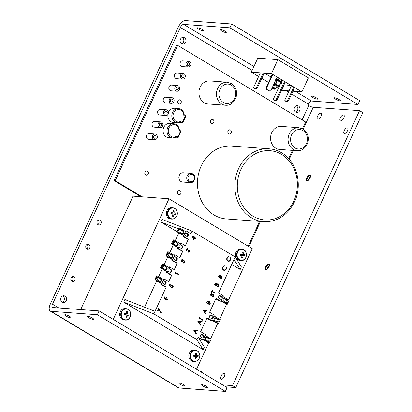 <?xml version="1.0" encoding="UTF-8"?>
<svg xmlns="http://www.w3.org/2000/svg" width="412" height="412" viewBox="0 0 412 412"><rect width="100%" height="100%" fill="white"/><g stroke="black" fill="none" stroke-linecap="round" stroke-linejoin="round"><path stroke-width="0.62" d="M99.091 310.921L97.325 314.737L51.052 311.338A7.864 3.631 120.9 0 1 50.243 311.091L178.242 387.728A7.864 3.631 -59.1 0 0 179.045 387.975L225.364 391.4L227.125 387.584L99.091 310.921L52.813 307.522A3.574 1.648 120.9 0 1 52.448 307.409A3.574 1.648 120.9 0 1 52.489 304.211L180.368 27.465A3.574 1.648 120.9 0 1 183.628 24.416L229.901 27.815L231.668 23.999L359.702 100.662L357.94 104.478L311.621 101.053A3.574 1.648 -59.1 0 0 308.361 104.097L307.918 105.055L308.737 105.539A3.574 0.716 -155.2 0 0 313.254 107.3L359.547 110.653L362.817 112.61L235.777 387.548L225.853 386.822M50.243 311.091A7.864 3.631 120.9 0 1 50.341 304.051L178.216 27.305A7.864 3.631 120.9 0 1 185.39 20.6L231.668 23.999M229.901 27.815L357.94 104.478M359.547 110.653L232.507 385.596L235.777 387.548M232.507 385.596L222.583 384.865M225.364 391.4L97.325 314.737M66.157 316.112A3.399 0.68 24.8 0 1 64.777 314.814A3.399 0.68 24.8 0 1 68.145 315.618A3.399 0.68 24.8 0 1 70.941 317.662A3.399 0.68 24.8 0 1 66.157 316.112M202.992 386.08A3.399 0.68 24.8 0 1 201.617 384.782A3.399 0.68 24.8 0 1 204.985 385.586A3.399 0.68 24.8 0 1 207.782 387.63A3.399 0.68 24.8 0 1 202.992 386.08M180.214 384.406A3.399 0.68 24.8 0 1 178.839 383.103A3.399 0.68 24.8 0 1 182.207 383.912A3.399 0.68 24.8 0 1 185.003 385.956A3.399 0.68 24.8 0 1 180.214 384.406M88.935 317.786A3.399 0.68 24.8 0 1 87.555 316.488A3.399 0.68 24.8 0 1 90.923 317.292A3.399 0.68 24.8 0 1 93.72 319.336A3.399 0.68 24.8 0 1 88.935 317.786M307.98 180.507A6.721 3.1 120.9 0 1 310.555 176.202M266.93 269.345A6.721 3.1 120.9 0 1 269.505 265.04M72.049 276.761A2.503 2.163 -85.8 0 1 72.97 279.001A2.503 2.163 -85.8 0 1 71.729 281.087M86.973 244.455A2.503 2.163 -85.8 0 1 87.895 246.7A2.503 2.163 -85.8 0 1 86.654 248.781M98.169 220.229A2.503 2.163 -85.8 0 1 99.091 222.47A2.503 2.163 -85.8 0 1 97.85 224.555M62.789 295.965A3.399 2.936 -85.8 0 1 64.411 299.251A3.399 2.936 -85.8 0 1 62.325 302.264M296.264 105.822A3.399 2.936 -85.8 0 1 297.881 109.108A3.399 2.936 -85.8 0 1 295.801 112.121M182.202 37.528A3.399 2.936 -85.8 0 1 183.824 40.814A3.399 2.936 -85.8 0 1 181.738 43.832M306.852 177.757A3.219 1.483 -59.1 0 0 306.816 180.636A3.219 1.483 -59.1 0 0 310.082 177.994A3.219 1.483 -59.1 0 0 310.123 175.115A3.219 1.483 -59.1 0 0 306.852 177.757M265.807 266.595A3.219 1.483 -59.1 0 0 265.766 269.474A3.219 1.483 -59.1 0 0 269.036 266.832A3.219 1.483 -59.1 0 0 269.072 263.953A3.219 1.483 -59.1 0 0 265.807 266.595M347.455 130.805A3.219 1.483 120.9 0 1 344.19 133.447A3.219 1.483 120.9 0 1 344.571 129.924A3.219 1.483 120.9 0 1 347.496 127.926A3.219 1.483 120.9 0 1 347.455 130.805M343.773 118.028A3.399 1.566 120.9 0 1 340.322 120.819A3.399 1.566 120.9 0 1 340.724 117.096A3.399 1.566 120.9 0 1 343.814 114.989A3.399 1.566 120.9 0 1 343.773 118.028M200.68 371.748A3.399 1.566 120.9 0 1 201.623 371.748A3.399 1.566 120.9 0 1 202.065 372.577M224.36 376.46A3.399 1.566 120.9 0 1 220.909 379.251A3.399 1.566 120.9 0 1 221.311 375.533A3.399 1.566 120.9 0 1 224.401 373.421A3.399 1.566 120.9 0 1 224.36 376.46M320.994 116.354A3.399 1.566 120.9 0 1 317.544 119.14A3.399 1.566 120.9 0 1 317.946 115.422A3.399 1.566 120.9 0 1 321.036 113.315A3.399 1.566 120.9 0 1 320.994 116.354M202.138 29.443A3.399 0.68 -155.2 0 0 197.353 27.892A3.399 0.68 -155.2 0 0 200.15 29.932A3.399 0.68 -155.2 0 0 203.518 30.74A3.399 0.68 -155.2 0 0 202.138 29.443M338.978 99.41A3.399 0.68 -155.2 0 0 334.194 97.86A3.399 0.68 -155.2 0 0 336.99 99.9A3.399 0.68 -155.2 0 0 340.358 100.708A3.399 0.68 -155.2 0 0 338.978 99.41M316.2 97.732A3.399 0.68 -155.2 0 0 311.415 96.181A3.399 0.68 -155.2 0 0 314.212 98.226A3.399 0.68 -155.2 0 0 317.58 99.035A3.399 0.68 -155.2 0 0 316.2 97.732M224.916 31.116A3.399 0.68 -155.2 0 0 220.132 29.566A3.399 0.68 -155.2 0 0 222.928 31.611A3.399 0.68 -155.2 0 0 226.296 32.414A3.399 0.68 -155.2 0 0 224.916 31.116M71.935 281.226A2.503 2.163 -85.8 0 1 70.89 278.337A2.503 2.163 -85.8 0 1 73.145 276.509A2.503 2.163 -85.8 0 1 75.123 279.161A2.503 2.163 -85.8 0 1 72.78 281.499A2.503 2.163 -85.8 0 1 71.935 281.226M86.865 248.925A2.503 2.163 -85.8 0 1 85.814 246.036A2.503 2.163 -85.8 0 1 88.075 244.203A2.503 2.163 -85.8 0 1 90.048 246.855A2.503 2.163 -85.8 0 1 87.71 249.193A2.503 2.163 -85.8 0 1 86.865 248.925M98.056 224.695A2.503 2.163 -85.8 0 1 97.011 221.805A2.503 2.163 -85.8 0 1 99.271 219.972A2.503 2.163 -85.8 0 1 101.244 222.629A2.503 2.163 -85.8 0 1 98.901 224.967A2.503 2.163 -85.8 0 1 98.056 224.695M62.238 302.212A3.399 2.936 -85.8 0 1 60.822 298.293A3.399 2.936 -85.8 0 1 63.886 295.806A3.399 2.936 -85.8 0 1 66.564 299.406A3.399 2.936 -85.8 0 1 63.386 302.578A3.399 2.936 -85.8 0 1 62.238 302.212M295.713 112.074A3.399 2.936 -85.8 0 1 294.292 108.15A3.399 2.936 -85.8 0 1 297.356 105.663A3.399 2.936 -85.8 0 1 300.034 109.268A3.399 2.936 -85.8 0 1 296.861 112.44A3.399 2.936 -85.8 0 1 295.713 112.074M181.651 43.78A3.399 2.936 -85.8 0 1 180.235 39.861A3.399 2.936 -85.8 0 1 183.299 37.374A3.399 2.936 -85.8 0 1 185.977 40.973A3.399 2.936 -85.8 0 1 182.799 44.146A3.399 2.936 -85.8 0 1 181.651 43.78M266.111 269.577A3.219 1.483 120.9 0 1 265.946 269.031A3.219 1.483 120.9 0 1 268.768 264.319A3.219 1.483 120.9 0 1 269.324 264.21M307.161 180.739A3.219 1.483 120.9 0 1 306.992 180.198A3.219 1.483 120.9 0 1 309.819 175.481A3.219 1.483 120.9 0 1 310.375 175.373M197.781 321.231L202.122 321.386L201.942 321.777L200.556 321.71L199.712 323.544L200.536 324.821L200.356 325.217L197.781 321.231M202.951 310.045L207.293 310.2L207.107 310.596L205.727 310.53L204.877 312.358L205.706 313.635L205.521 314.032L202.951 310.045M213.416 296.949L209.96 294.879L210.321 294.091L211.773 293.323L212.293 294.23L213.534 293.983L213.921 295.857L213.416 296.949M211.387 293.195L212.293 294.23M213.112 293.844L213.534 293.983L213.921 295.857M218.102 286.803L214.647 284.733L215.013 283.945L216.46 283.173L216.98 284.079L218.221 283.832L218.607 285.712L218.102 286.803M216.073 283.049L216.98 284.079M217.804 283.698L218.221 283.832L218.607 285.712M222.738 266.976L224.277 265.647L224.339 266.09L223.083 267.213C222.645 268.33 222.861 269.221 223.721 269.875L224.37 270.092L226.018 268.938L226.111 267.151L226.461 266.955L226.373 269.149L224.998 270.452L223.531 270.226C222.47 269.427 222.207 268.341 222.738 266.976M157.889 311.178L157.533 310.967L158.682 308.48L161.247 312.729L160.953 312.95L158.754 309.309L157.889 311.178M171.66 287.504L172.69 286.984L172.288 285.434L171.073 285.949L170.841 286.948L169.306 285.495L170.068 283.842L170.424 284.053L169.79 285.428L170.599 286.186L170.748 285.671L171.917 284.893L172.468 285.078C173.195 285.593 173.385 286.304 173.035 287.216L171.799 287.535M171.886 287.962L171.49 287.864M172.288 285.434L171.85 285.31M183.937 260.621L182.634 261.424L182.279 261.213L182.192 259.838L181.275 260.322L181.249 261.852L180.919 260.116L182.362 259.478L182.856 260.374L184.076 260.24L184.545 262.305L182.907 263.041L184.195 262.084L183.937 260.621L183.582 260.528M182.001 259.364L182.856 260.374M183.35 260.111L184.076 260.24L184.545 262.305M183.319 263.129L182.907 263.041M183.072 262.676L183.695 262.645M182.192 259.838L181.908 259.776M193.805 239.825L192.105 235.901L194.5 237.333L194.716 236.869L195.072 237.08L194.855 237.544L195.654 238.023L195.484 238.383L194.685 237.909L193.805 239.825M200.654 331.645L207.076 317.755L211.753 320.562L212.118 319.779L218.422 323.554L220.224 319.65L213.921 315.875L214.281 315.092L209.6 312.286L216.017 298.401L220.698 301.203L221.059 300.42L227.367 304.195L229.17 300.291L222.866 296.516L223.227 295.734L218.545 292.932L235.185 256.918L192.074 231.106L190.864 233.728L186.183 230.926L185.822 231.709L179.519 227.934L177.711 231.838L184.02 235.613L183.654 236.395L188.335 239.197L185.328 245.717L180.647 242.91L180.286 243.693L173.977 239.918L172.175 243.822L178.478 247.597L178.118 248.379L182.799 251.186L179.787 257.701L175.105 254.899L174.745 255.677L168.441 251.902L166.639 255.811L172.942 259.586L172.582 260.363L177.263 263.17L174.25 269.685L169.569 266.883L169.208 267.666L162.905 263.891L161.097 267.795L167.406 271.57L167.04 272.353L171.722 275.154L168.714 281.669L164.033 278.867L163.672 279.65L157.363 275.875L155.561 279.779L161.865 283.554L161.504 284.337L166.185 287.138L153.825 313.887L196.936 339.699L198.131 337.114L202.812 339.915L203.173 339.133L209.476 342.908L211.279 339.004L204.975 335.229L205.336 334.446L200.654 331.645M165.562 281.612L164.223 280.814A1.463 1.262 94.2 0 0 163.023 283.415L164.362 284.213A1.463 1.262 94.2 0 0 165.562 281.612L163.471 280.757A1.463 1.262 94.2 0 0 163.348 280.696M161.01 278.888L158.605 277.451A1.463 1.262 94.2 0 0 157.405 280.047L159.81 281.489A1.463 1.262 94.2 0 0 161.01 278.888L160.258 278.836L157.853 277.394A1.463 1.262 94.2 0 0 157.729 277.333M171.098 269.628L169.759 268.83A1.463 1.262 94.2 0 0 168.56 271.426L169.898 272.229A1.463 1.262 94.2 0 0 171.098 269.628L169.008 268.773A1.463 1.262 94.2 0 0 168.884 268.712M166.551 266.904L164.141 265.462A1.463 1.262 94.2 0 0 162.941 268.063L165.346 269.505A1.463 1.262 94.2 0 0 166.551 266.904L165.794 266.847L163.389 265.41A1.463 1.262 94.2 0 0 163.265 265.343M176.64 257.644L175.301 256.841A1.463 1.262 94.2 0 0 174.096 259.442L175.435 260.245A1.463 1.262 94.2 0 0 176.64 257.644L174.544 256.789A1.463 1.262 94.2 0 0 174.425 256.722M172.087 254.92L169.682 253.478A1.463 1.262 94.2 0 0 168.477 256.079L170.887 257.521A1.463 1.262 94.2 0 0 172.087 254.92L171.335 254.863L168.925 253.426A1.463 1.262 94.2 0 0 168.807 253.359M182.176 245.66L180.837 244.857A1.463 1.262 94.2 0 0 179.637 247.458L180.976 248.261A1.463 1.262 94.2 0 0 182.176 245.66L180.085 244.805A1.463 1.262 94.2 0 0 179.962 244.738M177.624 242.936L175.218 241.494A1.463 1.262 94.2 0 0 174.018 244.095L176.424 245.537A1.463 1.262 94.2 0 0 177.624 242.936L176.872 242.879L174.467 241.437A1.463 1.262 94.2 0 0 174.343 241.375M187.712 233.676L186.373 232.873A1.463 1.262 94.2 0 0 185.173 235.473L186.512 236.277A1.463 1.262 94.2 0 0 187.712 233.676L185.621 232.816A1.463 1.262 94.2 0 0 185.498 232.754M183.165 230.952L180.755 229.51A1.463 1.262 94.2 0 0 179.555 232.111L181.96 233.547A1.463 1.262 94.2 0 0 183.165 230.952L182.408 230.895L180.003 229.453A1.463 1.262 94.2 0 0 179.879 229.391M207.03 337.294A1.463 1.262 94.2 0 0 205.83 339.895L208.235 341.332A1.463 1.262 94.2 0 0 209.44 338.736L207.03 337.294L206.026 337.222M202.483 334.57A1.463 1.262 94.2 0 0 201.283 337.171L202.622 337.969A1.463 1.262 94.2 0 0 203.822 335.373L202.483 334.57L201.478 334.498M215.976 317.935A1.463 1.262 94.2 0 0 214.776 320.536L217.181 321.978A1.463 1.262 94.2 0 0 218.381 319.377L215.976 317.935L214.971 317.863M211.428 315.211A1.463 1.262 94.2 0 0 210.223 317.812L211.562 318.615A1.463 1.262 94.2 0 0 212.762 316.014L211.428 315.211L210.419 315.139M224.921 298.582A1.463 1.262 94.2 0 0 223.721 301.177L226.126 302.619A1.463 1.262 94.2 0 0 227.326 300.018L224.921 298.582L223.917 298.504M220.368 295.857A1.463 1.262 94.2 0 0 219.169 298.453L220.508 299.256A1.463 1.262 94.2 0 0 221.708 296.655L220.368 295.857L219.364 295.78M187.445 248.905L186.342 249.363L186.538 251.14L185.992 249.131L187.584 248.524L188.902 251.65L189.772 249.77L190.128 249.981L188.861 252.726L188.15 250.305L187.069 248.807M187.13 248.374L187.584 248.524L188.902 251.65M175.28 273.542L175.033 273.094L175.378 272.347L178.834 274.418L178.669 274.778L175.569 272.924L175.28 273.542M164.949 299.035L163.93 296.887L164.244 296.717L165.15 298.623L165.31 298.185L166.886 297.598L167.36 299.493L165.742 300.085L164.949 299.035M166.422 297.443L166.886 297.598L167.36 299.493M166.227 300.24L165.742 300.085M226.997 257.763L228.531 256.434L228.593 256.872L227.342 257.994C226.904 259.117 227.12 260.003 227.98 260.662L228.629 260.878L230.277 259.72L230.37 257.933L230.72 257.742L230.632 259.931L229.257 261.234L227.79 261.007C226.729 260.209 226.461 259.127 226.997 257.763M221.738 278.934L218.283 276.864L218.648 276.076L220.096 275.304L220.616 276.215L221.857 275.963L222.243 277.843L221.738 278.934M219.709 275.18L220.616 276.215M221.44 275.829L221.857 275.963L222.243 277.843M211.989 291.469L211.583 292.35L211.227 292.134L212.206 290.012L212.561 290.223L212.154 291.104L215.255 292.963L215.09 293.323L211.989 291.469L211.449 292.268M209.78 304.818L206.324 302.748L206.685 301.96L208.137 301.193L208.657 302.099L209.899 301.847L210.285 303.726L209.78 304.818M207.751 301.064L208.657 302.099M209.476 301.713L209.899 301.847L210.285 303.726M199.547 318.388L199.14 319.269L198.79 319.058L199.768 316.931L200.124 317.147L199.717 318.028L202.817 319.882L202.653 320.248L199.547 318.388L199.006 319.187M193.671 330.136L198.012 330.29L197.827 330.682L196.447 330.615L195.597 332.448L196.421 333.725L196.241 334.122L193.671 330.136M155.02 311.302L124.862 299.534L123.667 302.12L203.137 349.7L204.326 347.12L198.131 337.114M203.137 349.7L196.936 339.699M192.074 231.106L161.916 219.344L160.721 221.924L178.339 228.799M228.567 299.931L252.268 248.642L168.982 198.775L113.249 319.398M196.529 369.265L208.735 342.856M210.681 338.643L217.68 323.497M219.622 319.29L226.621 304.138M144.524 307.208L156.699 280.855M157.163 279.856L158.203 277.606M158.646 276.643L162.24 268.871M162.699 267.872L163.739 265.622M164.187 264.659L167.777 256.887M168.235 255.888L169.28 253.632M169.723 252.674L173.313 244.903M173.776 243.904L174.817 241.648M175.26 240.685L178.854 232.919M160.721 221.924L177.006 231.678M231.714 264.432L240.191 269.51L241.386 266.924L235.185 256.918M168.982 198.775L133.112 196.138L80.695 309.572M153.825 313.887L123.667 302.12M240.191 269.51L233.99 259.503M179.519 227.934L178.762 227.877L176.959 231.786L183.263 235.561L182.902 236.339L187.584 239.145L188.335 239.197M180.981 232.965L182.784 233.099M184.813 233.243L186.548 233.372M157.363 275.875L156.612 275.819L154.809 279.722L161.113 283.497L160.752 284.28L165.433 287.082L166.185 287.138M162.905 263.891L162.148 263.834L160.345 267.738L166.649 271.513L166.288 272.296L170.97 275.098L171.722 275.154M168.441 251.902L167.689 251.85L165.882 255.754L172.19 259.529L171.825 260.312L176.506 263.113L177.263 263.17M173.977 239.918L173.225 239.866L171.423 243.77L177.727 247.545L177.366 248.328L182.047 251.129L182.799 251.186M160.752 284.28L161.504 284.337M161.113 283.497L161.865 283.554M154.809 279.722L155.561 279.779M163.059 279.284L163.281 278.811L164.033 278.867M164.481 284.275A1.463 1.262 94.2 0 0 164.81 281.561M159.933 281.551A1.463 1.262 94.2 0 0 160.258 278.836M166.288 272.296L167.04 272.353M166.649 271.513L167.406 271.57M160.345 267.738L161.097 267.795M168.596 267.3L168.817 266.827L169.569 266.883M170.022 272.291A1.463 1.262 94.2 0 0 170.347 269.577M165.47 269.566A1.463 1.262 94.2 0 0 165.794 266.847M171.825 260.312L172.582 260.363M172.19 259.529L172.942 259.586M165.882 255.754L166.639 255.811M174.137 255.311L174.353 254.843L175.105 254.899M175.558 260.307A1.463 1.262 94.2 0 0 175.883 257.588M171.006 257.582A1.463 1.262 94.2 0 0 171.335 254.863M177.366 248.328L178.118 248.379M177.727 247.545L178.478 247.597M171.423 243.77L172.175 243.822M179.673 243.327L179.889 242.859L180.647 242.91M181.095 248.323A1.463 1.262 94.2 0 0 181.424 245.603M176.547 245.598A1.463 1.262 94.2 0 0 176.872 242.879M182.902 236.339L183.654 236.395M183.263 235.561L184.02 235.613M176.959 231.786L177.711 231.838M185.209 231.343L185.431 230.869L186.183 230.926M186.636 236.339A1.463 1.262 94.2 0 0 186.96 233.619M182.083 233.614A1.463 1.262 94.2 0 0 182.408 230.895M198.687 338.01L201.736 339.838L202.812 339.915M202.967 339.576L208.4 342.83L209.476 342.908M208.204 341.311A1.463 1.262 94.2 0 0 208.364 338.654L205.99 337.237M202.586 337.948A1.463 1.262 94.2 0 0 202.745 335.291L201.442 334.513M206.87 318.198L210.681 320.479L211.753 320.562M211.912 320.222L217.345 323.471L218.422 323.554M217.145 321.957A1.463 1.262 94.2 0 0 217.304 319.3L214.935 317.879M211.526 318.594A1.463 1.262 94.2 0 0 211.686 315.937L210.383 315.154M215.816 298.844L219.622 301.126L220.698 301.203M220.858 300.863L226.291 304.118L227.367 304.195M226.09 302.599A1.463 1.262 94.2 0 0 226.25 299.941L223.881 298.52M220.472 299.236A1.463 1.262 94.2 0 0 220.631 296.578L219.328 295.795M192.074 235.968L194.5 237.333M194.685 236.936L195.072 237.08M194.907 237.065L194.855 237.544M194.691 237.533L195.654 238.023M195.489 238.012L195.35 238.306M193.717 239.635L194.685 237.909M192.831 236.797L193.614 238.888L194.335 237.693L192.831 236.797L193.779 238.898M187.28 248.894L186.342 249.363M186.178 249.348L186.703 250.774M186.538 250.764L186.409 251.047M187.043 248.374L187.419 248.513M189.741 249.837L190.128 249.981M189.963 249.971L188.794 252.499M182.027 259.823L181.275 260.322M181.11 260.312L181.414 261.486M181.919 259.359L182.197 259.462M183.185 260.101L183.912 260.224M184.38 262.29L182.737 263.026M182.907 262.665L183.531 262.635L182.907 262.665M183.773 260.605L182.47 261.409M175.347 272.414L178.834 274.418M178.669 274.402L178.535 274.701M175.188 273.372L175.569 272.924M170.038 283.909L170.424 284.053M170.259 284.038L169.79 285.428M169.626 285.413L170.599 286.186M171.835 284.888L172.468 285.078M172.304 285.068C173.03 285.583 173.22 286.294 172.87 287.205L173.035 287.216M172.87 287.205L171.325 287.854M172.123 285.418L171.073 285.949M170.908 285.938L170.676 286.932M164.12 296.784L165.15 298.623M166.34 297.443L166.721 297.588M167.195 299.483L166.144 300.23M166.572 297.958L165.464 298.458L165.758 299.72L166.124 299.812M166.376 297.881L166.736 297.974L165.629 298.473L166.041 299.812M165.758 299.72L167.014 299.261L166.736 297.974M158.615 308.629L161.247 312.729M157.755 311.101L158.754 309.309M228.377 256.47L228.593 256.872M228.428 256.861L227.342 257.994M227.177 257.984C226.739 259.107 226.955 259.993 227.815 260.647L227.98 260.662M227.815 260.647L228.547 260.868M230.555 257.727L230.632 259.931M230.468 259.921L229.257 261.234M229.093 261.223L228.572 261.29M224.118 265.683L224.339 266.09M224.174 266.075L223.083 267.213M222.918 267.197C222.48 268.32 222.696 269.206 223.556 269.865L223.721 269.875M223.556 269.865L224.288 270.081M226.296 266.945L226.373 269.149M226.209 269.134L224.998 270.452M224.834 270.437L224.313 270.504M219.627 275.18L219.931 275.293M221.357 275.824L221.692 275.952M222.078 277.827L221.605 278.852M221.527 276.313L220.605 276.607L220.101 277.575L221.388 278.347L221.79 277.843L221.692 276.328L221.352 276.246M219.632 275.597L219.936 275.674L218.803 276.715L219.915 277.379L219.936 275.674M219.771 275.659L218.638 276.699L219.915 277.379M220.605 276.607L220.266 277.59L221.553 278.358M221.692 276.328L220.77 276.617M215.991 283.049L216.295 283.162M217.721 283.693L218.056 283.822M218.442 285.696L217.969 286.721M217.891 284.182L216.97 284.476L216.465 285.444L217.752 286.216L218.154 285.712L218.056 284.198L217.716 284.115M215.996 283.466L216.3 283.538L215.167 284.584L216.279 285.248L216.3 283.538M216.135 283.528L215.002 284.568L216.279 285.248M216.97 284.476L216.63 285.459L217.917 286.227M218.056 284.198L217.134 284.486M212.175 290.079L212.561 290.223M212.396 290.213L212.154 291.104M211.989 291.093L215.255 292.963M215.09 292.953L214.956 293.246M211.305 293.195L211.608 293.308M213.03 293.838L213.37 293.967M213.756 295.847L213.282 296.867M213.2 294.333L212.278 294.621L211.778 295.595L213.061 296.362L213.468 295.857L213.365 294.343L213.03 294.261M211.305 293.617L211.608 293.689L210.481 294.729L211.588 295.394L211.608 293.689M211.444 293.674L210.316 294.719L211.588 295.394M212.278 294.621L211.943 295.605L213.231 296.372M213.365 294.343L212.443 294.632M207.669 301.064L207.972 301.177M209.394 301.708L209.734 301.836M210.12 303.716L209.646 304.736M209.564 302.197L208.642 302.49L208.142 303.464L209.425 304.231L209.832 303.726L209.729 302.212L209.394 302.13M207.669 301.486L207.972 301.558L206.845 302.599L207.952 303.263L207.972 301.558M207.808 301.543L206.68 302.588L207.952 303.263M208.642 302.49L208.307 303.474L209.59 304.241M209.729 302.212L208.807 302.501M207.123 310.195L207.107 310.596M206.942 310.586L205.727 310.53M205.562 310.519L204.877 312.358M204.713 312.348L205.706 313.635M205.284 310.509L203.466 310.416L204.615 311.951L205.284 310.509L203.636 310.432L204.615 311.951M199.738 317.003L200.124 317.147M199.959 317.132L199.717 318.028M199.552 318.012L202.817 319.882M202.653 319.872L202.519 320.165M201.957 321.375L201.942 321.777M201.777 321.767L200.556 321.71M200.392 321.7L199.712 323.544M199.547 323.528L200.536 324.821M200.371 324.805L200.253 325.063M200.114 321.69L198.301 321.597L199.449 323.132L200.114 321.69L198.466 321.612L199.449 323.132M197.842 330.28L197.827 330.682M197.662 330.671L196.447 330.615M196.282 330.604L195.597 332.448M195.432 332.433L196.421 333.725M196.256 333.71L196.143 333.967M196.004 330.594L194.186 330.501L195.334 332.036L196.004 330.594L194.351 330.517L195.334 332.036M283.997 84.826L291.166 85.495M264.556 73.192L271.044 77.075M280.407 83.322L280.629 83.461L273.331 99.235L273.393 99.905L274.212 100.394L276.354 100.554L275.535 100.065L276.2 99.447L277.013 99.931L285.073 82.498L284.254 82.009L281.556 81.808M292.906 91.227L301.908 91.886L271.426 73.635L251.335 72.162L258.623 76.524M261.764 78.404L268.552 82.467M276.565 87.267L278.363 88.343M281.504 90.223L289.028 90.939M292.932 91.17L301.728 91.819L271.462 73.697L251.516 72.229L258.638 76.493M281.514 90.192L289.054 90.887M261.78 78.378L268.562 82.436M276.576 87.236L278.378 88.312M301.908 91.886L308.372 77.899L277.889 59.647L257.799 58.169L251.335 72.162M271.426 73.635L277.889 59.647M281.782 90.352L284.259 84.985M274.289 88.662A1.416 0.283 -155.2 0 0 272.899 88.05A1.416 0.283 -155.2 0 0 272.291 88.08A1.416 0.283 -155.2 0 0 273.46 88.868A1.416 0.283 -155.2 0 0 274.814 89.25A1.416 0.283 -155.2 0 0 274.289 88.662M272.553 87.035A2.148 0.433 24.8 0 1 274.953 88.044A2.148 0.433 24.8 0 1 275.824 88.868A2.148 0.433 24.8 0 1 275.746 88.925L274.814 89.25M260.312 72.878L253.591 87.416L253.658 88.091L254.477 88.58L256.614 88.735L255.8 88.245L256.465 87.627L263.18 73.089M256.465 87.627L257.279 88.117L264.19 73.161M255.8 88.245L253.658 88.091M257.279 88.117L256.614 88.735M269.963 91.119L266.178 89.131L269.422 91.078L270.813 90.805L277.147 77.101M266.178 89.131L265.92 88.158L266.461 88.194L272.79 74.495M266.461 88.194L266.713 89.172M265.92 88.158L272.358 74.232M291.464 85.675L284.81 100.075L284.872 100.749L285.691 101.239L287.834 101.398L287.015 100.909L287.679 100.286L293.787 87.066M287.679 100.286L288.493 100.775L294.606 87.555M287.015 100.909L284.872 100.749M288.493 100.775L287.834 101.398M276.2 99.447L284.254 82.009M275.535 100.065L273.393 99.905M277.013 99.931L276.354 100.554M199.784 356.236A5.433 4.697 94.2 0 0 193.192 350.88A5.433 4.697 94.2 0 0 192.352 360.258A5.433 4.697 94.2 0 0 199.784 356.236M196.55 353.115A8.662 4.753 -17 0 0 195.479 353.012A9.291 3.893 95.4 0 1 195.458 355.144A9.291 0.845 -177.6 0 0 193.424 354.989A8.662 1.293 -85 0 0 193.31 356.231A9.291 0.675 7.8 0 0 195.34 356.457A9.291 3.893 95.4 0 1 194.979 358.564A8.662 4.625 -153 0 0 196.05 358.667A9.291 5.413 -84.5 0 0 196.478 356.565A9.291 0.675 7.8 0 0 198.105 356.684A8.662 8.085 96.5 0 0 198.218 355.448A9.291 0.845 -177.6 0 0 196.591 355.252A9.291 5.413 -84.5 0 0 196.55 353.115L195.489 354.335M195.458 355.144L193.975 355.371L196.591 355.252M193.31 356.231L193.918 356.03L195.34 356.457M194.691 355.257L194.49 356.086L196.478 356.565M196.05 358.667L195.221 357.297M194.577 356.231L193.918 356.03L193.975 355.371L193.424 354.989M195.247 350.066L194.186 349.989A5.722 4.944 94.2 0 0 188.835 355.329A5.722 4.944 94.2 0 0 193.346 361.396L194.412 361.473C197.456 361.365 199.269 359.619 199.846 356.241C199.861 352.718 198.327 350.658 195.247 350.066A5.722 4.944 94.2 0 0 189.901 355.407A5.722 4.944 94.2 0 0 194.412 361.473M198.218 355.448L194.546 355.422M198.105 356.684L194.49 356.086M237.08 254.395A5.433 4.697 94.2 0 0 243.672 259.751A5.433 4.697 94.2 0 0 244.512 250.372A5.433 4.697 94.2 0 0 237.08 254.395M244.754 255.734A8.662 8.085 96.5 0 0 244.862 254.498A9.291 0.845 -177.6 0 0 243.24 254.302A9.291 5.413 -84.5 0 0 243.193 252.165A8.662 4.753 -17 0 0 242.122 252.062A9.291 3.893 95.4 0 1 242.102 254.194A9.291 0.845 -177.6 0 0 240.067 254.039A8.662 1.293 -85 0 0 239.959 255.28A9.291 0.675 7.8 0 0 241.983 255.507A9.291 3.893 95.4 0 1 241.628 257.613A8.662 4.625 -153 0 0 242.699 257.716A9.291 5.413 -84.5 0 0 243.121 255.615A9.291 0.675 7.8 0 0 244.754 255.734L241.133 255.136L243.121 255.615M242.699 257.716L241.87 256.346M241.221 255.28L241.983 255.507M243.193 252.165L242.138 253.385M241.334 254.307L243.24 254.302M242.102 254.194L240.623 254.415L241.195 254.472L241.133 255.136M241.895 249.116L240.829 249.039A5.722 4.944 94.2 0 0 235.489 254.276A5.722 4.944 94.2 0 0 239.99 260.446L241.056 260.523C247.524 261.326 248.41 249.265 241.895 249.116A5.722 4.944 94.2 0 0 236.555 254.353A5.722 4.944 94.2 0 0 241.056 260.523M239.959 255.28L240.562 255.08L240.623 254.415L240.067 254.039M244.862 254.498L241.195 254.472M177.304 213.895A5.433 4.697 94.2 0 0 170.707 208.539A5.433 4.697 94.2 0 0 169.868 217.917A5.433 4.697 94.2 0 0 177.304 213.895M174.065 210.774A8.662 4.753 -17 0 0 172.994 210.676A9.291 3.893 95.4 0 1 172.973 212.803A9.291 0.845 -177.6 0 0 170.939 212.654A8.662 1.293 -85 0 0 170.831 213.89A9.291 0.675 7.8 0 0 172.855 214.116A9.291 3.893 95.4 0 1 172.499 216.223A8.662 4.625 -153 0 0 173.57 216.326A9.291 5.413 -84.5 0 0 173.993 214.225A9.291 0.675 7.8 0 0 175.625 214.348A8.662 8.085 96.5 0 0 175.733 213.107A9.291 0.845 -177.6 0 0 174.111 212.911A9.291 5.413 -84.5 0 0 174.065 210.774L173.009 211.995M172.973 212.803L171.495 213.03L174.111 212.911M170.831 213.89L171.433 213.689L172.855 214.116M172.206 212.922L172.005 213.746L173.993 214.225M173.57 216.326L172.741 214.956M172.092 213.89L171.433 213.689L171.495 213.03L170.939 212.654M172.767 207.725L171.701 207.648A5.722 4.944 94.2 0 0 166.355 212.989A5.722 4.944 94.2 0 0 170.867 219.055L171.928 219.138C174.976 219.024 176.784 217.278 177.361 213.905C177.376 210.377 175.847 208.317 172.767 207.725A5.722 4.944 94.2 0 0 167.416 213.066A5.722 4.944 94.2 0 0 171.928 219.138M175.733 213.107L172.067 213.081M175.625 214.348L172.005 213.746M121.303 313.959A5.433 4.697 94.2 0 0 127.9 319.31A5.433 4.697 94.2 0 0 128.74 309.937A5.433 4.697 94.2 0 0 121.303 313.959M128.977 315.298A8.662 8.085 96.5 0 0 129.09 314.057A9.291 0.845 -177.6 0 0 127.468 313.862A9.291 5.413 -84.5 0 0 127.421 311.724A8.662 4.753 -17 0 0 126.35 311.627A9.291 3.893 95.4 0 1 126.33 313.753A9.291 0.845 -177.6 0 0 124.295 313.604A8.662 1.293 -85 0 0 124.182 314.84A9.291 0.675 7.8 0 0 126.211 315.067A9.291 3.893 95.4 0 1 125.851 317.173A8.662 4.625 -153 0 0 126.922 317.276A9.291 5.413 -84.5 0 0 127.349 315.175A9.291 0.675 7.8 0 0 128.977 315.298L125.361 314.696L127.349 315.175M126.922 317.276L126.093 315.906M125.449 314.84L126.211 315.067M127.421 311.724L126.36 312.945M125.562 313.872L127.468 313.862M126.33 313.753L124.846 313.98L125.418 314.032L125.361 314.696M126.124 308.676L125.057 308.598A5.722 4.944 94.2 0 0 119.717 313.836A5.722 4.944 94.2 0 0 124.218 320.006L125.284 320.088C131.747 320.891 132.638 308.825 126.124 308.676A5.722 4.944 94.2 0 0 120.778 313.913A5.722 4.944 94.2 0 0 125.284 320.088M124.182 314.84L124.79 314.639L124.846 313.98L124.295 313.604M129.09 314.057L125.418 314.032M275.788 78.867L277.786 79.145L278.388 77.842M281.844 79.913L281.242 81.215L280.139 80.876M279.367 80.495L277.786 79.145M281.973 79.99L281.272 81.514M280.098 80.963A3.935 0.788 24.8 0 1 280.387 81.185M278.996 80.278A3.935 0.788 -155.2 0 0 278.033 79.779M277.147 79.377A3.935 0.788 -155.2 0 0 276.256 79.027M279.279 80.757L279.485 80.314A4.898 0.984 -155.2 0 1 280.201 80.742L279.995 81.185A4.898 0.984 -155.2 0 0 279.279 80.757L278.636 80.711L278.842 80.268A3.631 0.726 -155.2 0 0 278.018 79.835L278.085 79.588A4.898 0.984 -155.2 0 0 277.23 79.197L276.957 79.892A3.631 0.726 -155.2 0 0 276.519 79.717L276.339 80.103M278.636 80.711A3.631 0.726 -155.2 0 0 278.337 80.551A3.631 0.726 24.8 0 1 279.012 80.927L278.836 81.313M277.122 79.434A3.631 0.726 -155.2 0 0 276.308 79.114L276.241 79.053M281.396 82.735L281.638 82.848A4.898 0.984 -155.2 0 0 281.654 82.714L281.447 82.621M280.974 81.885L281.18 81.437A4.898 0.984 -155.2 0 1 281.561 81.792L281.355 82.235A4.898 0.984 -155.2 0 0 280.974 81.885L280.325 81.679M278.085 79.588L277.879 80.031A4.898 0.984 -155.2 0 0 277.024 79.645M279.485 80.314L278.842 80.268M281.18 81.437L280.139 81.107M281.808 82.457A4.898 0.984 -155.2 0 0 281.844 82.4A4.898 0.984 -155.2 0 0 281.859 82.271L281.432 82.076M281.654 82.714L281.859 82.271M276.22 80.057L276.138 79.284L276.519 79.717A3.631 0.726 24.8 0 1 277.389 80.082L277.209 80.474M277.389 80.082L277.606 79.902A4.898 0.984 24.8 0 1 278.45 80.314L278.074 80.896M279.012 80.927L279.774 81.051A4.898 0.984 24.8 0 1 280.423 81.468L280.217 81.916L279.64 81.823M280.278 81.782L281.252 82.127A4.898 0.984 24.8 0 1 281.53 82.446L281.324 82.894L280.495 82.596M280.757 83.178L280.629 83.461A4.898 0.984 24.8 0 1 280.371 83.43M274.191 83.492L275.968 83.085C276.581 84.939 277.734 85.629 279.424 85.15L280.541 82.73L281.432 83.296A4.898 0.984 24.8 0 1 281.267 83.425L280.505 83.054M280.206 82.276L281.046 82.575A4.898 0.984 24.8 0 1 281.324 82.894M278.991 81.401L279.568 81.494A4.898 0.984 24.8 0 1 280.217 81.916M277.235 80.484L277.4 80.35A4.898 0.984 24.8 0 1 278.244 80.757M281.844 82.4L281.432 83.296M281.252 82.127L281.046 82.575M279.774 81.051L279.568 81.494M277.606 79.902L277.4 80.35M275.381 79.758L277.085 80.659L275.968 83.085M279.424 85.15L280.541 82.73L278.96 81.385L277.085 80.659M276.854 86.638A3.734 0.752 -155.2 0 0 278.491 86.819L279.176 86.041M273.599 84.774A2.148 0.433 -155.2 0 0 275.968 85.964A2.148 0.433 -155.2 0 0 277.08 85.928A2.148 0.433 -155.2 0 0 276.241 85.258A2.148 0.433 -155.2 0 0 273.841 84.254M278.491 86.819A3.734 0.752 -155.2 0 0 277.039 85.32A3.734 0.752 -155.2 0 0 274.006 83.899M280.582 82.714L280.438 82.529A3.935 0.788 -155.2 0 0 278.96 81.385A3.935 0.788 -155.2 0 0 275.844 79.918M188.645 61.321L182.671 60.878A2.858 2.472 94.2 0 0 179.993 63.551A2.858 2.472 94.2 0 0 182.248 66.584L188.227 67.027A2.858 2.472 94.2 0 0 190.808 64.931A2.858 2.472 94.2 0 0 189.613 61.63A2.858 2.472 94.2 0 0 188.645 61.321A2.858 2.472 94.2 0 0 185.972 63.989A2.858 2.472 94.2 0 0 188.227 67.027M183.046 73.434L177.072 72.996A2.858 2.472 94.2 0 0 174.394 75.664A2.858 2.472 94.2 0 0 176.65 78.697L182.629 79.14A2.858 2.472 94.2 0 0 185.209 77.044A2.858 2.472 94.2 0 0 184.015 73.743A2.858 2.472 94.2 0 0 183.046 73.434A2.858 2.472 94.2 0 0 180.374 76.107A2.858 2.472 94.2 0 0 182.629 79.14M177.448 85.547L171.474 85.109A2.858 2.472 94.2 0 0 168.796 87.782A2.858 2.472 94.2 0 0 171.052 90.815L177.031 91.253A2.858 2.472 94.2 0 0 179.611 89.157A2.858 2.472 94.2 0 0 178.417 85.856A2.858 2.472 94.2 0 0 177.448 85.547A2.858 2.472 94.2 0 0 174.776 88.22A2.858 2.472 94.2 0 0 177.031 91.253M171.85 97.659L165.876 97.222A2.858 2.472 94.2 0 0 163.203 99.895A2.858 2.472 94.2 0 0 165.459 102.928L171.433 103.366A2.858 2.472 94.2 0 0 174.013 101.275A2.858 2.472 94.2 0 0 172.819 97.968A2.858 2.472 94.2 0 0 171.85 97.659A2.858 2.472 94.2 0 0 169.178 100.332A2.858 2.472 94.2 0 0 171.433 103.366M166.257 109.777L160.278 109.335A2.858 2.472 94.2 0 0 157.605 112.007A2.858 2.472 94.2 0 0 159.861 115.041L165.835 115.478A2.858 2.472 94.2 0 0 168.415 113.388A2.858 2.472 94.2 0 0 167.22 110.086A2.858 2.472 94.2 0 0 166.257 109.777A2.858 2.472 94.2 0 0 163.579 112.445A2.858 2.472 94.2 0 0 165.835 115.478M160.659 121.89L154.68 121.452A2.858 2.472 94.2 0 0 152.007 124.12A2.858 2.472 94.2 0 0 154.263 127.154L160.237 127.596A2.858 2.472 94.2 0 0 162.817 125.5A2.858 2.472 94.2 0 0 161.622 122.199A2.858 2.472 94.2 0 0 160.659 121.89A2.858 2.472 94.2 0 0 157.981 124.563A2.858 2.472 94.2 0 0 160.237 127.596M155.061 134.003L149.082 133.565A2.858 2.472 94.2 0 0 146.409 136.238A2.858 2.472 94.2 0 0 148.665 139.271L154.639 139.709A2.858 2.472 94.2 0 0 157.219 137.613A2.858 2.472 94.2 0 0 156.024 134.312A2.858 2.472 94.2 0 0 155.061 134.003A2.858 2.472 94.2 0 0 152.383 136.676A2.858 2.472 94.2 0 0 154.639 139.709M190.411 182.619C194.397 183.397 196.812 175.909 192.759 173.874L191.096 173.344L183.227 172.767A4.645 4.017 94.2 0 0 178.88 177.108A4.645 4.017 94.2 0 0 182.547 182.037L190.411 182.619A4.645 4.017 -85.8 0 1 186.749 177.685A4.645 4.017 -85.8 0 1 191.096 173.344A4.645 4.017 -85.8 0 1 192.662 173.849M231.745 146.064A36.539 31.58 94.2 0 0 197.575 180.193A36.539 31.58 94.2 0 0 226.389 218.947L263.752 221.692A36.539 31.58 -85.8 0 1 234.938 182.938A36.539 31.58 -85.8 0 1 269.108 148.814L231.745 146.064M281.401 126.412A11.546 9.981 94.2 0 0 270.602 137.201A11.546 9.981 94.2 0 0 279.707 149.448L297.232 150.735A11.546 9.981 -85.8 0 1 288.127 138.489A11.546 9.981 -85.8 0 1 298.927 127.705L281.401 126.412M209.749 80.937A11.546 9.981 94.2 0 0 198.95 91.722A11.546 9.981 94.2 0 0 208.055 103.968L225.58 105.261A11.546 9.981 -85.8 0 1 216.475 93.009A11.546 9.981 -85.8 0 1 227.275 82.225L209.749 80.937M302.465 128.704L305.575 121.983L177.685 45.413L115.18 180.683L142.099 196.802M248.178 246.196L259.637 221.393M288.663 158.584L292.448 150.385M147.45 171.212A2.091 1.808 94.2 0 0 146.744 170.985A2.091 1.808 94.2 0 0 144.787 172.937A2.091 1.808 94.2 0 0 146.435 175.157A2.091 1.808 94.2 0 0 148.325 173.622A2.091 1.808 94.2 0 0 147.45 171.212M180.106 190.766A2.091 1.808 94.2 0 0 179.4 190.54A2.091 1.808 94.2 0 0 177.448 192.492A2.091 1.808 94.2 0 0 179.096 194.711A2.091 1.808 94.2 0 0 180.981 193.177A2.091 1.808 94.2 0 0 180.106 190.766M180.348 100.018A2.091 1.808 94.2 0 0 179.642 99.792A2.091 1.808 94.2 0 0 177.685 101.743A2.091 1.808 94.2 0 0 179.333 103.958A2.091 1.808 94.2 0 0 181.218 102.428A2.091 1.808 94.2 0 0 180.348 100.018M213.004 119.568A2.091 1.808 94.2 0 0 212.298 119.346A2.091 1.808 94.2 0 0 210.341 121.298A2.091 1.808 94.2 0 0 211.995 123.512A2.091 1.808 94.2 0 0 213.88 121.983A2.091 1.808 94.2 0 0 213.004 119.568M230.463 130.022A2.091 1.808 94.2 0 0 229.757 129.795A2.091 1.808 94.2 0 0 227.805 131.752A2.091 1.808 94.2 0 0 229.453 133.967A2.091 1.808 94.2 0 0 231.338 132.437A2.091 1.808 94.2 0 0 230.463 130.022M167.921 114.448A7.148 6.18 94.2 0 0 173.509 122.524L177.464 122.817L180.925 121.9A7.148 6.18 -85.8 0 1 177.464 122.817A7.148 6.18 -85.8 0 1 171.825 115.231A7.148 6.18 -85.8 0 1 178.514 108.552L174.554 108.263A7.148 6.18 94.2 0 0 168.508 112.311M169.754 123.43A7.148 6.18 94.2 0 0 163.064 130.11A7.148 6.18 94.2 0 0 168.704 137.696L172.664 137.984A7.148 6.18 -85.8 0 1 167.025 130.398A7.148 6.18 -85.8 0 1 173.71 123.724L169.754 123.43M177.685 45.413L176.542 45.325L114.036 180.6L140.95 196.715M115.18 180.683L114.036 180.6M180.925 121.9L181.362 120.896L182.732 121.715L182.593 122.905L179.256 122.658M176.12 137.072A7.148 6.18 -85.8 0 1 172.664 137.984L176.259 137.031L176.557 136.063L177.933 136.882L177.793 138.072L174.456 137.824M184.277 114.963L185.915 115.978L182.773 122.776L180.961 121.926M182.732 121.715L185.215 116.344L185.9 115.932M184.236 114.938L184.277 115.01C183.793 111.25 181.872 109.098 178.514 108.552M184.154 114.912L183.845 115.52A6.242 5.397 94.2 0 0 177.387 109.628A6.242 5.397 94.2 0 0 173.437 118.177A6.242 5.397 94.2 0 0 181.362 120.896M179.472 130.13L181.11 131.145L177.969 137.943L176.161 137.093M177.933 136.882L180.415 131.51L181.1 131.104M179.431 130.104L179.477 130.177C178.988 126.417 177.067 124.27 173.71 123.724M179.349 130.084L179.04 130.692A6.242 5.397 94.2 0 0 172.587 124.795A6.242 5.397 94.2 0 0 168.637 133.344A6.242 5.397 94.2 0 0 176.557 136.063M155.437 135.584A1.432 1.236 94.2 0 0 153.619 136.769A1.432 1.236 94.2 0 0 156.035 137.237A1.432 1.236 94.2 0 0 155.437 135.584M161.035 123.471A1.432 1.236 94.2 0 0 159.217 124.651A1.432 1.236 94.2 0 0 161.633 125.119A1.432 1.236 94.2 0 0 161.035 123.471M166.633 111.358A1.432 1.236 94.2 0 0 164.81 112.538A1.432 1.236 94.2 0 0 167.231 113.006A1.432 1.236 94.2 0 0 166.633 111.358M172.231 99.24A1.432 1.236 94.2 0 0 170.408 100.425A1.432 1.236 94.2 0 0 172.829 100.894A1.432 1.236 94.2 0 0 172.231 99.24M177.83 87.128A1.432 1.236 94.2 0 0 176.006 88.312A1.432 1.236 94.2 0 0 178.427 88.781A1.432 1.236 94.2 0 0 177.83 87.128M183.428 75.015A1.432 1.236 94.2 0 0 181.604 76.194A1.432 1.236 94.2 0 0 184.025 76.668A1.432 1.236 94.2 0 0 183.428 75.015M189.02 62.902A1.432 1.236 94.2 0 0 187.203 64.081A1.432 1.236 94.2 0 0 189.623 64.55A1.432 1.236 94.2 0 0 189.02 62.902M51.052 311.338L179.045 387.975M248.879 246.613L260.508 221.455M289.25 159.243L293.318 150.447M303.175 129.105L313.254 107.3M311.621 101.053L295.538 91.418M253.947 66.517L183.628 24.416M308.737 105.539L302.099 119.902M180.368 27.465L252.134 70.431M286.016 90.717L288.457 92.18M291.598 94.06L308.361 104.097M58.751 307.96L52.489 304.211M157.853 277.394L158.605 277.451M163.471 280.757L164.223 280.814M163.389 265.41L164.141 265.462M169.008 268.773L169.759 268.83M168.925 253.426L169.682 253.478M174.544 256.789L175.301 256.841M174.467 241.437L175.218 241.494M180.085 244.805L180.837 244.857M180.003 229.453L180.755 229.51M185.621 232.816L186.373 232.873M202.745 335.291L203.822 335.373M208.364 338.654L209.44 338.736M211.686 315.937L212.762 316.014M217.304 319.3L218.381 319.377M220.631 296.578L221.708 296.655M226.25 299.941L227.326 300.018M231.338 85.155A9.733 8.41 94.2 0 0 218.927 94.296A9.733 8.41 94.2 0 0 231.755 101.975A9.733 8.41 94.2 0 0 231.338 85.155M302.99 130.63A9.733 8.41 94.2 0 0 290.573 139.771A9.733 8.41 94.2 0 0 303.407 147.455A9.733 8.41 94.2 0 0 302.99 130.63M281.612 154.438A34.721 30.009 94.2 0 0 237.317 187.053A34.721 30.009 94.2 0 0 283.101 214.467A34.721 30.009 94.2 0 0 281.612 154.438M192.744 174.688A3.739 3.234 94.2 0 0 187.975 178.2A3.739 3.234 94.2 0 0 192.909 181.151A3.739 3.234 94.2 0 0 192.744 174.688M185.215 116.344L183.845 115.52M180.415 131.51L179.04 130.692M272.291 88.08L272.193 87.823M275.824 88.868L277.111 86.082M297.232 150.735C301.625 151.116 305.081 148.624 307.604 143.263C309.268 137.186 307.738 132.432 303.011 129.007L298.927 127.705M225.58 105.261C229.973 105.637 233.429 103.149 235.952 97.783C237.616 91.706 236.086 86.958 231.359 83.528L227.275 82.225M263.752 221.692C277.178 221.996 287.36 215.533 294.292 202.307C302.954 185.215 296.954 161.437 281.633 152.816C277.724 150.488 273.547 149.149 269.108 148.814"/></g></svg>
